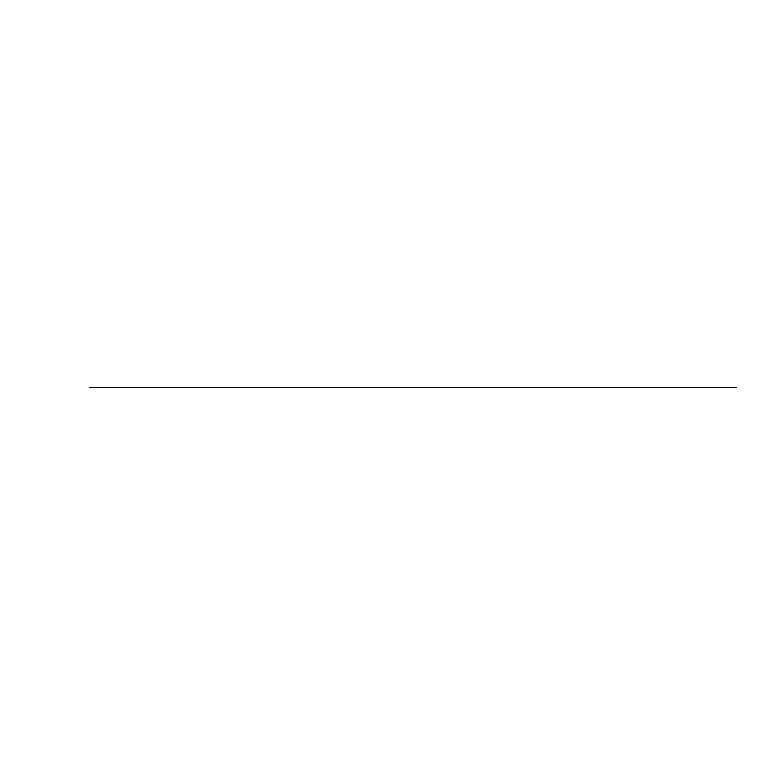 <?xml version="1.0" encoding="UTF-8"?>
<svg xmlns="http://www.w3.org/2000/svg" width="775" height="775" viewBox="0 0 775 775"><rect width="100%" height="100%" fill="white"/><g stroke="black" fill="none" stroke-linecap="round" stroke-linejoin="round"><path stroke-width="1.16" d="M89.27 387.5L736.25 387.5L89.27 387.5"/></g></svg>

